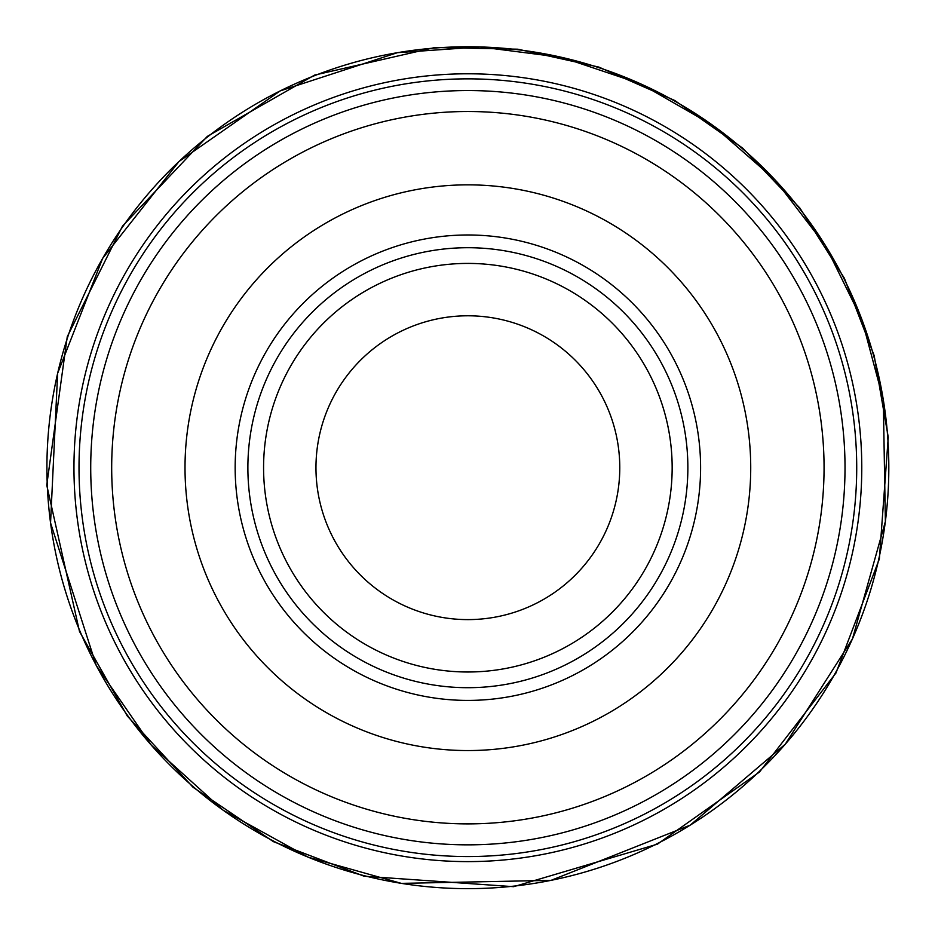 <?xml version="1.0" encoding="UTF-8"?>
<svg xmlns="http://www.w3.org/2000/svg" width="935" height="935" viewBox="0 0 935 935"><rect width="100%" height="100%" fill="white"/><g stroke="black" fill="none" stroke-linecap="round" stroke-linejoin="round"><path stroke-width="1.4" d="M861.778 467.699A393.904 393.904 0 0 1 270.916 808.833A393.904 393.904 0 0 1 270.916 126.564A393.904 393.904 0 0 1 861.778 467.699A393.904 393.904 0 0 1 270.916 808.833A393.904 393.904 0 0 1 270.916 126.564A393.904 393.904 0 0 1 861.778 467.699M845.018 467.699A377.144 377.144 0 0 1 279.296 794.318A377.144 377.144 0 0 1 279.296 141.08A377.144 377.144 0 0 1 845.018 467.699M824.062 467.699A356.188 356.188 0 0 1 289.78 776.167A356.188 356.188 0 0 1 289.78 159.231A356.188 356.188 0 0 1 824.062 467.699M750.723 467.699A282.861 282.861 0 0 1 326.444 712.669A282.861 282.861 0 0 1 326.444 222.74A282.861 282.861 0 0 1 750.723 467.699M687.868 467.699A220.006 220.006 0 0 1 357.871 658.228A220.006 220.006 0 0 1 357.871 277.181A220.006 220.006 0 0 1 687.868 467.699M672.16 467.699A204.286 204.286 0 0 1 365.725 644.624A204.286 204.286 0 0 1 365.725 290.785A204.286 204.286 0 0 1 672.16 467.699A204.286 204.286 0 0 1 365.725 644.624A204.286 204.286 0 0 1 365.725 290.785A204.286 204.286 0 0 1 672.16 467.699M619.776 467.699A151.902 151.902 0 0 1 391.917 599.253A151.902 151.902 0 0 1 391.917 336.144A151.902 151.902 0 0 1 619.776 467.699M397.34 52.711A420.949 420.949 0 0 0 52.722 537.356A420.949 420.949 0 0 0 536.655 882.991A420.949 420.949 0 0 0 883.306 399.794M883.259 399.537A420.949 420.949 0 0 0 397.597 52.664M856.717 467.699A388.855 388.855 0 0 1 273.441 804.462A388.855 388.855 0 0 1 273.441 130.947A388.855 388.855 0 0 1 856.717 467.699M700.596 467.699A232.721 232.721 0 0 1 351.513 669.238A232.721 232.721 0 0 1 351.513 266.159A232.721 232.721 0 0 1 700.596 467.699M888.25 437.253L879.356 558.955L835.96 673.025L759.524 771.983L657.41 844.165L513.677 886.684L364.147 876.224L273.441 841.664L193.054 787.27L127.242 715.941L79.487 631.441L46.75 485.16L67.273 336.67L122.485 226.141L207.36 136.37L314.604 75.08L435.02 47.498L517.908 49.204L598.879 67.098L674.778 100.501L742.682 148.127L799.939 208.131L844.34 278.186L874.155 355.557L888.25 437.253M883.294 399.666L885.375 521.531L852.451 638.885L785.295 744.178L690.217 825.149L551.054 880.361L401.372 883.376L308.047 857.138L223.208 810.259L151.341 745.207L96.247 665.451L50.548 522.887L57.631 373.334L102.616 258.434L178.982 161.521L280.161 90.917L397.468 52.676L480.064 46.925L562.204 57.456L640.709 83.87L712.528 125.15L774.881 179.695L825.324 245.379L861.941 319.665L883.294 399.666"/></g></svg>
